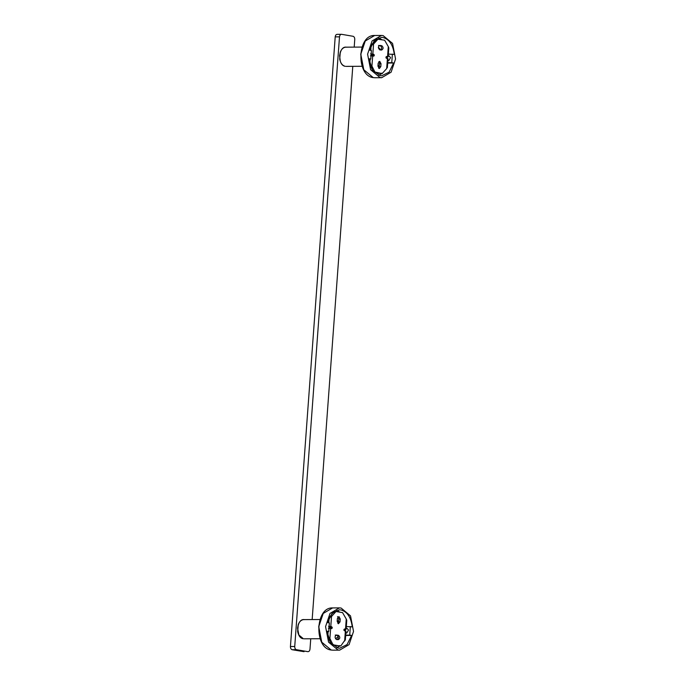 <?xml version="1.0" encoding="UTF-8"?>
<svg xmlns="http://www.w3.org/2000/svg" width="686" height="686" viewBox="0 0 686 686"><rect width="100%" height="100%" fill="white"/><g stroke="black" fill="none" stroke-linecap="round" stroke-linejoin="round"><path stroke-width="1.03" d="M339.501 36.855L294.731 646.495L290.435 646.521L335.205 36.873L339.501 36.855C339.75 35.149 340.453 34.3 341.619 34.317L353.058 36.289C354.199 36.667 354.765 37.73 354.756 39.479L354.199 47.12M310.749 638.769L309.986 649.128C309.738 650.834 309.034 651.674 307.868 651.657L296.429 649.685C295.289 649.308 294.723 648.244 294.731 646.495M290.435 646.521C290.427 648.27 290.993 649.333 292.133 649.711L304.027 651.683M335.205 36.873C335.454 35.166 336.157 34.326 337.323 34.343L341.619 34.317M352.784 66.336L312.156 619.561M380.044 77.569L370.603 69.715L367.593 54.168L372.061 40.954L381.467 35.449L383.122 35.586L392.564 43.441L395.565 58.987L391.097 72.202L381.69 77.707L380.044 77.569M340.222 52.539L339.596 55.712L340.273 61.063M368.905 59.047L370.774 59.065L371.409 50.481L369.505 50.155L374.076 40.971L381.476 37.37L382.985 37.498C389.322 39.273 393.087 44.907 394.287 54.417L388.353 54.117M387.616 64.235L387.924 63.035L393.653 63.009L389.082 72.184L381.682 75.786L380.181 75.657L372.567 70.152L368.879 58.739L370.774 59.065M378.818 75.314L381.87 73.599M378.612 37.876L381.896 39.728M388.422 53.174L388.525 54.108M387.727 62.7L391.757 62.675L392.383 54.091M393.653 63.009L391.757 62.675M379.221 68.489L377.943 66.096L378.158 63.232L379.744 61.337L381.022 63.729L380.807 66.593L379.392 68.506M388.808 47.9L388.293 46.597L387.556 56.638L386.707 56.492L387.633 56.964L387.29 57.495L386.038 56.861L385.969 57.813L387.89 58.79L387.41 58.55L386.672 68.6L387.273 67.237M386.672 68.6L382.153 73.582L373.304 71.704M375.628 72.459L380.867 73.608L382.299 73.599L380.721 73.591L381.69 73.145M372.421 69.921L370.5 66.062L371.932 66.062L374.745 71.696M369.78 64.227L371.932 66.062L372.67 56.012L370.406 55.78M370.5 66.062L370.166 64.415M370.543 53.868L374.256 54.837L374.187 55.789L372.67 56.012M371.04 55.463L374.187 55.789L373.518 56.158M371.117 45.473L370.8 50.378M371.546 45.619L372.121 44.067L373.553 44.058L371.16 45.422M372.815 54.1L373.553 44.058L378.08 39.068L376.494 39.059L384.606 40.191L388.293 46.597M376.64 39.076L372.121 44.067M375.696 39.479L377.103 39.514M387.556 56.638L388.036 56.887L387.556 56.638M386.038 56.861L386.707 56.492M378.672 68.223L379.59 63.738L378.861 61.611M380.104 50.061C382.059 48.946 382.162 47.514 380.421 45.765L378.518 45.439M381.536 50.052L379.632 49.718C377.892 47.977 377.995 46.545 379.95 45.43L381.853 45.756C383.594 47.505 383.491 48.938 381.536 50.052L381.708 50.061M387.29 57.495L387.221 58.447L385.969 57.813L386.57 58.404M338.001 650.002L328.568 642.156L325.558 626.61L330.026 613.395L339.433 607.89L341.088 608.028L350.52 615.874L353.53 631.42L349.063 644.634L339.656 650.139L338.001 650.002M298.187 624.972L297.561 628.144L298.882 634.996L303.049 638.46M326.87 631.489L328.74 631.506L329.374 622.914L327.471 622.588L332.041 613.413L339.441 609.811L340.942 609.931C347.279 611.706 351.052 617.349 352.244 626.858L346.319 626.55M345.572 636.677L345.89 635.476L351.618 635.442L347.047 644.617L339.647 648.219L338.147 648.098L330.532 642.585L326.845 631.171L328.74 631.506M336.783 647.747L339.827 646.032M336.577 610.308L339.862 612.161M346.387 625.606L346.49 626.55M345.684 635.133L349.714 635.116L350.349 626.524M351.618 635.442L349.714 635.116M337.898 623.488L338.601 621.859L340.033 621.85L338.447 623.754L337.169 621.362L337.383 618.498L338.97 616.594L340.239 618.995L338.807 618.995L337.538 616.603M329.109 626.429L332.221 627.27L329.074 626.953M329.006 627.904L332.153 628.222L332.221 627.27M332.153 628.222L331.484 628.59L332.153 628.222M330.386 642.362L328.465 638.503L329.897 638.495L332.701 644.137L331.269 644.137M333.585 644.9L340.11 646.023L332.153 644.9L333.585 644.9L332.701 644.137M339.656 645.586L338.678 646.032L340.265 646.032L341.088 645.577L345.238 639.678M344.638 641.033L345.375 630.983L345.855 631.223L343.926 630.254L344.003 629.302L345.993 629.319L345.255 629.928L345.452 631.3M344.526 630.837L343.926 630.254L345.187 630.888M346.121 629.259L346.773 620.333L346.25 619.029L345.512 629.079L345.993 629.319M346.25 619.029L342.563 612.624L336.037 611.5L331.518 616.491L329.126 617.863L328.765 622.811M334.605 611.509L336.037 611.5L333.636 611.955L330.086 616.5L331.518 616.491L330.781 626.541L328.508 626.309M333.662 611.921L335.068 611.946M329.512 618.052L330.086 616.5M331.621 626.687L330.781 626.541M340.033 621.85L340.239 618.995M338.601 621.859L338.807 618.995M336.809 639.669C338.755 638.555 338.867 637.123 337.126 635.373L338.558 635.365C340.299 637.114 340.187 638.546 338.241 639.661L336.337 639.335C334.596 637.586 334.699 636.154 336.646 635.039L336.312 635.039M336.483 635.022L338.558 635.365M337.126 635.373L335.214 635.047M328.362 628.213L331.484 628.59M327.745 636.659L329.897 638.495L330.635 628.445M328.465 638.503L328.131 636.857M346.19 628.299L346.987 628.325L348.522 630.091L346.799 632.972L345.847 632.989M388.225 55.858L389.031 55.883L390.557 57.658L388.833 60.539L387.882 60.548M292.133 649.711L296.429 649.685M374.659 35.492L365.261 40.997L360.793 54.203L363.794 69.758L373.235 77.604L374.89 77.741L373.184 77.604C356 75.726 357.157 34.592 374.659 35.492L381.467 35.449M362.131 47.274L360.75 54.263L362.225 66.096M346.679 47.231C338.515 45.293 337.04 65.419 345.281 66.31L345.247 66.31C342.443 65.642 340.59 63.266 339.699 59.168L340.299 52.076C341.577 48.938 343.454 47.3 345.924 47.163L362.045 47.077M377.943 66.208L379.487 65.11M380.841 49.898L378.363 47.274M373.656 54.245L371.152 53.988M374.256 54.837L371.109 54.511M370.157 59.073L369.797 63.978M379.375 66.593L380.807 66.593M379.59 63.738L381.022 63.729M380.421 45.765L381.853 45.756M332.624 607.925L323.217 613.43L318.75 626.644L321.76 642.19L331.201 650.036L332.856 650.182L331.149 650.036C313.965 648.159 315.123 607.024 332.624 607.925L339.433 607.89M320.088 619.707L318.716 626.704L320.19 638.529M304.644 619.664C296.481 617.726 295.006 637.86 303.238 638.743L303.212 638.743C300.399 638.083 298.556 635.699 297.664 631.6L298.256 624.517C299.542 621.37 301.42 619.732 303.889 619.604L320.01 619.518M335.54 638.803L338.275 636.617M338.584 621.988L337.246 620.401M344.003 629.302L345.255 629.928M344.672 628.933L345.598 629.396M328.122 631.506L327.762 636.411M346.027 66.371L362.148 66.285M374.89 77.741L381.69 77.707M388.019 58.73L387.358 67.665M388.816 47.9L388.156 56.827M303.992 638.812L320.113 638.726M332.856 650.182L339.656 650.139M345.976 631.171L345.324 640.098"/></g></svg>
